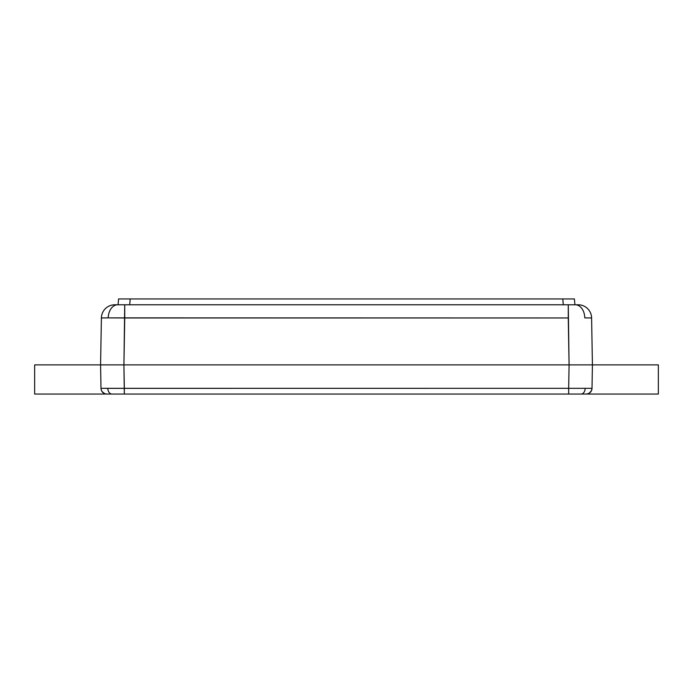 <?xml version="1.0" encoding="UTF-8"?>
<svg xmlns="http://www.w3.org/2000/svg" width="693" height="693" viewBox="0 0 693 693"><rect width="100%" height="100%" fill="white"/><g stroke="black" fill="none" stroke-linecap="round" stroke-linejoin="round"><path stroke-width="1.04" d="M592.013 388.323A5.839 5.839 0 0 1 586.183 394.048A5.839 5.839 0 0 0 592.013 388.314A5.839 5.839 0 0 1 586.174 394.048L658.35 394.048L658.35 364.882L592.42 364.882L592.013 388.314L568.676 388.314L568.676 394.048L581.055 394.048A5.839 4.123 -90 0 0 585.178 388.357A5.839 4.123 90 0 1 581.055 394.048L586.174 394.048A5.839 5.839 0 0 0 592.013 388.314L592.42 364.882L569.083 364.882L568.676 388.314L124.324 388.314L124.324 394.048L658.35 394.048L658.35 364.882L585.585 364.882L592.42 364.882L591.605 317.966A13.418 13.418 0 0 0 578.187 304.781L575.277 304.781A13.418 9.485 90 0 1 584.771 317.87L591.605 317.966L592.42 364.882L123.917 364.882L124.324 388.314L100.987 388.314A5.839 5.839 0 0 0 106.826 394.048L111.945 394.048A5.839 4.123 -90 0 1 107.822 388.357A5.839 4.123 90 0 0 111.945 394.048L568.676 394.048L568.676 388.314L592.013 388.314L591.536 390.531L589.405 393.078L590.263 392.385L588.392 393.615L586.174 394.048M591.883 389.457L591.545 390.505L591.883 389.457M576.515 304.781L124.731 304.781L123.917 364.882L124.324 394.048L34.65 394.048L34.65 364.882L34.65 394.048L106.826 394.048A5.839 5.839 0 0 1 100.987 388.314L100.58 364.882L100.987 388.314L107.822 388.357L568.676 388.314L569.083 364.882L582.051 364.882L100.58 364.882L569.083 364.882L568.269 317.966L124.731 317.966L124.731 304.781L117.723 304.781A13.418 9.485 90 0 0 108.229 317.87L124.731 317.966L123.917 364.882L34.65 364.882L100.58 364.882L101.395 317.966L100.58 364.882L569.083 364.882L568.269 304.781L115.566 304.781M106.826 394.048L104.608 393.615L102.001 391.502A5.839 5.839 0 0 0 106.826 394.048L105.648 393.927M101.117 389.449L101.455 390.505L101.117 389.449M101.464 390.523L102.01 391.51A5.839 5.839 0 0 1 100.987 388.314L101.117 389.44M102.01 391.51L103.612 393.087M591.536 390.523L591.883 389.44M575.277 304.781L567.749 304.781L575.277 304.781A13.418 9.485 -90 0 1 584.771 317.87L591.605 317.966A13.418 13.418 0 0 0 578.187 304.781L577.434 304.781M115.003 304.781L114.813 304.781A13.418 13.418 0 0 0 101.395 317.966L108.229 317.87L101.395 317.966A13.418 13.418 0 0 1 114.813 304.781L117.723 304.781A13.418 9.485 -90 0 0 108.229 317.87L568.269 317.966L568.269 304.781M567.238 298.952L574.41 298.952L574.921 304.781L574.41 298.952L562.785 298.952L563.296 304.781L562.785 298.952L130.215 298.952L129.704 304.781L118.079 304.781L118.59 298.952L119.473 298.952L118.59 298.952L118.079 304.781L129.704 304.781L130.215 298.952L118.59 298.952M562.785 298.952L119.473 298.952M574.038 304.781L567.749 304.781"/></g></svg>
